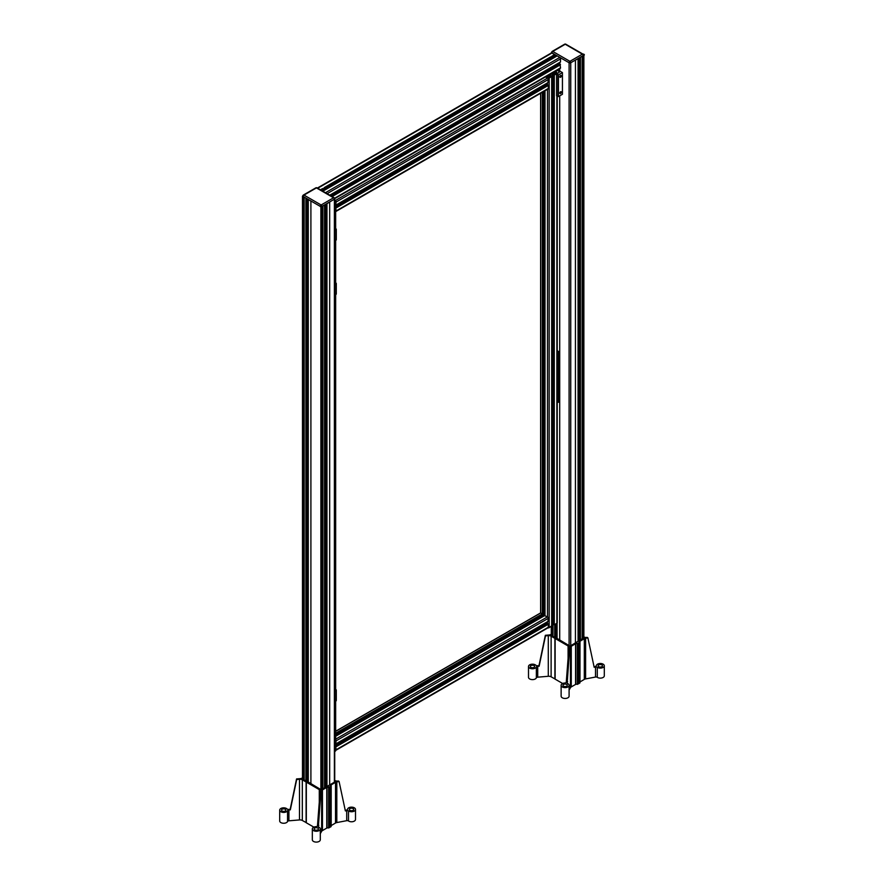 <?xml version="1.0" encoding="UTF-8"?>
<svg xmlns="http://www.w3.org/2000/svg" width="884" height="884" viewBox="0 0 884 884"><rect width="100%" height="100%" fill="white"/><g stroke="black" fill="none" stroke-linecap="round" stroke-linejoin="round"><path stroke-width="1.33" d="M559.705 68.709L559.705 71.018L557.705 69.858M558.445 74.897L562.434 72.599L562.434 94.279L558.445 96.577L556.566 95.77L556.566 74.079L558.445 74.897L558.445 96.577M556.997 70.267L559.152 71.505A0.995 0.575 180 0 1 559.152 72.322L556.566 74.079M557.97 96.577L557.97 74.897M561.34 75.936A1.105 0.641 120 0 0 560.003 76.068A1.105 0.641 120 0 0 560.854 77.052A1.105 0.641 120 0 0 561.34 75.936M561.34 92.201A1.105 0.641 120 0 0 560.003 92.334A1.105 0.641 120 0 0 560.854 93.306A1.105 0.641 120 0 0 561.34 92.201M556.6 72.477A2.055 1.193 -120 0 0 555.903 70.908M556.544 72.223A1.094 0.63 60 0 1 555.594 71.085M559.705 71.018L562.434 72.599M559.705 95.848L559.705 640.314M554.644 55.814L554.644 54.598L551.981 53.007A1.16 0.674 -120 0 0 551.45 52.907A1.16 0.674 60 0 0 551.384 52.941L551.638 52.244M317.721 188.259L551.981 53.007L556.798 56.112M329.721 195.187L560.489 61.957L560.533 58.908A1.16 0.674 -120 0 0 559.694 57.46L325.434 192.712M559.705 62.521L560.533 67.825A1.16 0.674 60 0 1 560.29 68.366L334.716 198.602M334.727 282.891L336.285 283.587L335.953 283.013L334.727 283.565M336.086 293.621L335.622 294.427M335.047 282.714L335.301 240.636M540.721 93.218L540.721 612.977L540.721 93.218M540.467 613.098L335.666 731.344L540.467 613.098M334.727 751.51L335.301 751.179A1.16 0.674 0 0 0 335.666 750.704L335.666 701.178M334.727 200.237L335.334 200.58A1.16 0.674 180 0 1 335.301 201.53L334.727 201.85M334.727 228.691L335.456 228.569L335.301 201.53M334.727 689.443L335.456 689.321L335.301 294.836M334.727 200.712L334.727 201.375M547.516 88.919A1.16 0.674 -120 0 0 548.323 88.422L548.279 85.45L547.516 84.61A1.16 0.674 180 0 1 547.494 84.588L547.229 84.709M335.666 207.298L336.141 210.922A1.16 0.674 60 0 1 335.666 211.53M335.666 209.519L335.666 210.989M548.953 74.919A1.989 1.149 0 0 0 548.82 75.317L548.82 75.648A1.989 1.149 0 0 0 549.406 76.455L551.804 76.367L549.163 78.057A1.16 0.674 180 0 1 547.516 78.079L335.301 200.569A1.16 0.674 60 0 1 336.141 202.016L335.666 205.077M335.666 201.397L335.666 202.856M335.666 739.665A1.16 0.674 60 0 1 336.141 740.825L335.666 743.886M547.936 621.441L548.323 618.314A1.16 0.674 -120 0 0 547.516 616.888L544.599 615.651M335.666 740.206L335.666 741.665M335.666 748.339L335.666 749.798M335.666 746.107L336.141 749.731A1.16 0.674 60 0 1 335.666 750.339M556.577 72.952L555.66 73.825L554.036 73.118L555.66 72.422L556.577 73.295M548.036 76.488L549.66 77.184L548.036 77.88L546.997 77.184L548.036 76.488L548.036 77.88M553.119 624.159L554.29 624.701L556.876 623.253A1.16 0.674 0 0 0 557.24 622.778L557.24 96.157M551.804 623.076A1.989 1.149 180 0 1 552.135 623.065L552.699 623.065A1.989 1.149 180 0 1 553.019 623.076L552.975 636.436M547.925 627.872A1.16 0.674 0 0 0 549.163 627.706L551.671 625.817M552.555 72.831L552.699 72.831A1.989 1.149 0 0 0 554.102 72.499L554.367 71.792M554.854 71.505L556.876 72.643A1.16 0.674 180 0 1 556.876 73.604L554.29 75.052L553.019 74.643L554.268 74.521L554.102 73.748A1.989 1.149 0 0 0 552.699 73.405L552.135 73.405A1.989 1.149 0 0 0 551.428 73.483M550.124 74.234L550.124 76.687M550.014 74.3L550.014 76.687M547.516 627.728A1.16 0.674 -120 0 0 548.323 627.231L548.279 624.259L547.516 623.419A1.16 0.674 180 0 1 547.494 623.408L547.229 623.518M547.936 82.621L548.323 79.505A1.16 0.674 -120 0 0 547.494 78.057L545.538 76.886M546.025 76.61L547.251 76.455A1.989 1.149 0 0 0 547.826 75.648L547.826 75.56M547.494 78.057L545.461 76.93M546.246 85.162A1.989 1.149 60 0 1 546.069 84.886L545.782 84.4A1.989 1.149 60 0 1 545.638 84.113M542.677 615.087L335.666 734.604L542.599 615.242L542.323 613.938L540.699 612.966M542.157 616.899A1.989 1.149 60 0 1 541.98 616.623L541.704 616.137A1.989 1.149 60 0 1 541.549 615.85M546.246 623.971A1.989 1.149 60 0 1 546.069 623.706L545.782 623.22A1.989 1.149 60 0 1 545.638 622.922M325.312 189.85A1.757 1.017 0 0 0 323.4 190.071A1.757 1.017 0 0 0 322.925 191.021M322.704 191.132A1.956 1.127 180 0 1 322.682 190.955A1.956 1.127 180 0 1 323.257 190.148L323.257 190.148A1.956 1.127 180 0 1 323.334 190.115M323.599 190.646A1.072 0.619 180 0 1 323.887 190.347A1.105 0.641 180 0 1 323.876 190.358L323.864 190.358A1.105 0.641 180 0 0 323.566 190.657A1.105 0.641 180 0 1 324.428 190.159M552.986 58.399A1.757 1.017 0 0 0 551.075 58.62A1.757 1.017 0 0 0 550.61 59.582M551.273 59.195A1.072 0.619 180 0 1 551.55 58.908L551.539 58.919A1.105 0.641 180 0 0 551.251 59.206A1.105 0.641 180 0 1 552.102 58.72M550.389 59.703A1.956 1.127 180 0 1 550.356 59.504A1.956 1.127 180 0 1 550.931 58.698A1.956 1.127 180 0 1 551.008 58.664M321.522 789.633L321.522 206.701A1.16 0.674 180 0 1 320.295 206.536L321.522 206.701A1.16 0.674 0 0 0 321.942 206.536L329.677 202.071L329.677 784.926M310.903 783.964L310.903 201.11L303.168 196.502L320.295 206.403A1.16 0.674 0 0 0 321.942 206.403L334.384 199.22A1.16 0.674 0 0 0 334.384 198.27A1.16 0.674 -60 0 0 333.555 197.795L321.124 204.977A1.16 0.674 60 0 1 321.942 206.403L321.942 206.536M583.517 54.952L583.451 55.471A1.16 0.674 180 0 0 583.528 55.239L583.528 55.095A1.16 0.674 0 0 0 583.186 54.62A1.16 0.674 -60 0 0 582.357 54.145L569.926 61.328A1.16 0.674 60 0 1 570.744 62.753L583.186 55.57A1.16 0.674 0 0 0 582.943 54.09L565.804 44.2A1.16 0.674 120 0 0 565.23 44.255A1.16 0.674 -120 0 0 564.644 44.2A1.16 1.16 0 0 1 565.804 44.2M551.384 52.664L551.693 52.753A1.16 0.674 180 0 1 551.627 52.521L551.627 52.388A1.16 0.674 0 0 1 551.97 51.913A1.16 0.674 60 0 1 552.787 51.438L565.23 44.255L582.357 54.145A1.16 0.674 -120 0 1 583.186 55.57L575.44 60.178L575.44 643.033M564.644 44.2L552.202 51.383A1.16 1.16 0 0 0 551.97 52.863L569.097 62.753A1.16 0.674 0 0 0 570.744 62.753L570.744 645.74M558.611 64.477A8.299 4.796 60 0 1 558.014 63.493M331.058 195.961L559.428 64.112M320.892 190.093L324.704 187.894L322.649 189.751L322.693 188.513L320.428 189.817M551.45 57.504L550.323 58.311L550.378 57.062L552.378 56.443L551.45 57.504M322.815 191.198L557.03 55.979M550.323 58.311L324.174 188.867M554.876 55.681L551.848 57.427M324.704 187.894L550.378 57.062L324.196 187.651M554.467 57.349A8.299 4.796 60 0 1 553.914 56.344M557.24 350.694L559.605 352.097L557.24 351.501M559.561 402.308L559.561 352.163L559.561 402.308L557.24 401.645M551.693 52.753A1.16 0.674 0 0 0 551.97 52.996L551.97 52.863A1.16 0.674 120 0 1 552.787 51.438L569.926 61.328A1.16 0.674 -60 0 0 569.097 62.753L569.097 645.74M320.295 206.536L320.295 206.403A1.16 0.674 -60 0 1 321.124 204.977L303.986 195.088A1.16 0.674 60 0 0 303.168 195.563A1.16 0.674 0 0 0 303.168 196.502A1.16 0.674 120 0 1 303.986 195.088L316.428 187.905A1.16 0.674 -120 0 0 315.842 187.85A1.16 1.16 0 0 1 317.002 187.85A1.16 0.674 120 0 0 316.428 187.905L333.555 197.795A1.16 0.674 -120 0 1 334.384 199.22L334.384 782.207M335.047 228.503L336.285 229.387L335.953 228.812L334.727 229.365M336.086 239.409L335.622 240.227M335.047 689.266L336.285 690.139L335.953 689.564L334.727 690.117M336.086 700.161L335.622 700.979M329.809 818.23L330.041 818.241A1.105 0.641 -60 0 1 330.041 820.02L329.809 820.164A1.105 0.641 -60 0 1 329.809 818.374L329.809 795.766A1.105 0.641 -60 0 1 329.809 793.987L329.809 786.749L326.771 787.412L322.461 789.898A3.315 1.912 0 0 0 321.654 790.661L320.859 792.064L318.406 826.186A1.657 0.961 0 0 0 318.328 826.485A1.657 0.961 0 0 0 318.903 827.214A3.978 2.298 180 0 1 320.295 828.96A3.978 2.298 180 0 1 316.306 831.258A3.978 2.298 180 0 1 312.328 828.96A3.978 2.298 180 0 1 316.008 826.662A1.657 0.961 0 0 0 317.455 826.01L320.085 791.567A3.315 1.912 0 0 0 320.251 790.97A3.315 1.912 0 0 0 319.279 789.611L302.317 779.821A3.315 1.912 0 0 0 299.488 779.279L296.692 779.511L290.328 809.854L288.913 809.976A1.657 0.961 0 0 0 287.543 810.683A3.978 2.298 180 0 1 283.189 812.407A3.978 2.298 180 0 1 279.698 810.12A3.978 2.298 180 0 1 282.626 807.91A3.978 2.298 180 0 1 287.101 808.948A1.657 0.961 0 0 0 288.77 809.401L290.184 809.291L296.549 778.948L300.195 778.638A3.315 1.912 0 0 0 302.063 778.097L302.483 777.854M329.809 793.843L330.041 793.854A1.105 0.641 -60 0 1 330.041 795.633L329.809 795.644M320.295 833.711L321.654 831.314A3.315 1.912 180 0 1 322.461 830.562L326.771 828.065L329.809 827.402L329.809 820.032M330.041 793.854L329.809 786.749M330.041 818.241L330.041 795.633M296.549 778.948L296.692 779.511M319.909 791.887L320.859 792.064M345.235 810.33L346.406 810.109A1.657 0.961 0 0 0 347.545 809.269A3.978 2.298 180 0 1 351.666 807.147A3.978 2.298 180 0 1 355.501 809.446A3.978 2.298 180 0 1 352.904 811.6A3.978 2.298 180 0 1 348.495 810.937A1.657 0.961 0 0 0 346.716 810.661L345.368 810.915L339.08 781.478L336.815 781.909A3.315 1.912 0 0 0 335.511 782.373L331.191 784.859L330.041 786.605M339.08 781.478L338.395 781.003A3.315 1.912 0 0 1 335.014 780.539L334.727 780.373M334.727 781.18L335.323 781.666L321.235 789.799L308.184 781.986M308.184 781.445L306.704 781.312L308.184 780.417L308.162 781.456M308.184 780.307L307.035 779.655M307.035 780.185L305.886 781.069L302.483 778.671M353.036 808.562A2.155 1.249 0 0 0 350.694 808.296A2.155 1.249 0 0 0 349.357 809.446A2.155 1.249 0 0 0 351.512 810.694A2.155 1.249 0 0 0 353.677 809.446A2.155 1.249 0 0 0 353.036 808.562M331.091 825.645L335.511 823.026A3.315 1.912 180 0 1 336.815 822.562L346.716 820.683A1.657 0.961 180 0 1 348.495 820.971A3.978 2.298 0 0 0 352.904 821.634A3.978 2.298 0 0 0 355.501 819.468L355.501 809.446M290.184 809.291L290.328 809.854M285.212 809.247A2.155 1.249 0 0 0 282.858 808.971A2.155 1.249 0 0 0 281.521 810.12A2.155 1.249 0 0 0 283.687 811.368A2.155 1.249 0 0 0 285.841 810.12A2.155 1.249 0 0 0 285.212 809.247M279.698 810.12L279.698 820.96A3.978 2.298 0 0 0 283.189 823.247A3.978 2.298 0 0 0 287.543 821.534A1.657 0.961 180 0 1 288.913 820.816L299.488 819.932A3.315 1.912 180 0 1 302.317 820.474L306.328 822.661M317.909 825.225L318.848 825.402M317.831 828.076A2.155 1.249 0 0 0 315.478 827.811A2.155 1.249 0 0 0 314.151 828.96A2.155 1.249 0 0 0 316.306 830.209A2.155 1.249 0 0 0 318.461 828.96A2.155 1.249 0 0 0 317.831 828.076M312.328 828.96L312.328 839.8A3.978 2.298 0 0 0 316.306 842.098A3.978 2.298 0 0 0 320.295 839.8L320.295 828.96M306.328 782.141L306.328 822.794L313.864 827.137M329.809 827.269L331.091 826.573L331.091 785.92M306.096 822.661L306.096 781.997M330.041 827.269L330.041 820.02M578.611 674.591L578.843 674.602A1.105 0.641 -60 0 1 578.843 676.382L578.611 676.514A1.105 0.641 -60 0 1 578.611 674.735L578.611 652.127A1.105 0.641 -60 0 1 578.611 650.337L578.611 643.099L575.572 643.762L571.263 646.259A3.315 1.912 0 0 0 570.456 647.011L569.661 648.414L567.208 682.547A1.657 0.961 0 0 0 567.13 682.846A1.657 0.961 0 0 0 567.705 683.564A3.978 2.298 180 0 1 569.097 685.31A3.978 2.298 180 0 1 565.108 687.619A3.978 2.298 180 0 1 561.13 685.31A3.978 2.298 180 0 1 564.81 683.023A1.657 0.961 0 0 0 566.257 682.36L568.887 647.928A3.315 1.912 0 0 0 569.053 647.32A3.315 1.912 0 0 0 568.081 645.972L551.119 636.171A3.315 1.912 0 0 0 548.29 635.629L545.494 635.861L539.13 666.216L537.715 666.326A1.657 0.961 0 0 0 536.345 667.044A3.978 2.298 180 0 1 531.991 668.757A3.978 2.298 180 0 1 528.499 666.481A3.978 2.298 180 0 1 531.428 664.26A3.978 2.298 180 0 1 535.914 665.298A1.657 0.961 0 0 0 537.571 665.763L538.986 665.641L545.351 635.298L548.997 634.988A3.315 1.912 0 0 0 550.865 634.447L551.284 634.215M578.611 650.193L578.843 650.204A1.105 0.641 -60 0 1 578.843 651.983L578.611 651.994M569.097 690.061L570.456 687.675A3.315 1.912 180 0 1 571.263 686.912L575.572 684.426L578.611 683.752L578.611 676.393M578.843 650.204L578.611 643.099M578.843 674.602L578.843 651.983M545.351 635.298L545.494 635.861M568.71 648.237L569.661 648.414M594.037 666.691L595.208 666.47A1.657 0.961 0 0 0 596.346 665.63A3.978 2.298 180 0 1 600.468 663.497A3.978 2.298 180 0 1 604.302 665.796A3.978 2.298 180 0 1 601.706 667.961A3.978 2.298 180 0 1 597.297 667.298A1.657 0.961 0 0 0 595.518 667.011L594.17 667.265L587.882 637.828L585.617 638.259A3.315 1.912 0 0 0 584.313 638.723L579.992 641.22L578.843 642.966M587.882 637.828L587.197 637.353A3.315 1.912 0 0 1 583.871 636.922M583.871 637.74L570.036 646.149L556.986 638.347M556.964 636.789L556.964 637.817L555.506 637.662L556.986 636.767M556.986 636.668L555.837 636.005M555.837 636.546L554.688 637.419L551.284 635.021M601.838 664.923A2.155 1.249 0 0 0 599.496 664.646A2.155 1.249 0 0 0 598.159 665.796A2.155 1.249 0 0 0 600.313 667.044A2.155 1.249 0 0 0 602.479 665.796A2.155 1.249 0 0 0 601.838 664.923M579.893 682.006L584.313 679.376A3.315 1.912 180 0 1 585.617 678.912L595.518 677.045A1.657 0.961 180 0 1 597.297 677.321A3.978 2.298 0 0 0 601.706 677.984A3.978 2.298 0 0 0 604.302 675.829L604.302 665.796M538.986 665.641L539.13 666.216M534.013 665.597A2.155 1.249 0 0 0 531.66 665.332A2.155 1.249 0 0 0 530.323 666.481A2.155 1.249 0 0 0 532.488 667.718A2.155 1.249 0 0 0 534.643 666.481A2.155 1.249 0 0 0 534.013 665.597M528.499 666.481L528.499 677.321A3.978 2.298 0 0 0 531.991 679.597A3.978 2.298 0 0 0 536.345 677.884A1.657 0.961 180 0 1 537.715 677.177L548.29 676.282A3.315 1.912 180 0 1 551.119 676.824L555.13 679.011M566.71 681.586L567.65 681.763M566.633 684.437A2.155 1.249 0 0 0 564.279 684.161A2.155 1.249 0 0 0 562.953 685.31A2.155 1.249 0 0 0 565.108 686.559A2.155 1.249 0 0 0 567.263 685.31A2.155 1.249 0 0 0 566.633 684.437M561.13 685.31L561.13 696.15A3.978 2.298 0 0 0 565.108 698.459A3.978 2.298 0 0 0 569.097 696.15L569.097 685.31M555.13 638.491L555.13 679.144L562.666 683.498M578.611 683.619L579.893 682.934L579.893 642.281M554.898 679.011L554.898 638.359M578.843 683.619L578.843 676.382M559.152 72.322L559.152 71.505M334.727 284.648L336.086 283.863L336.086 294.162L334.727 294.947M335.301 751.179L335.301 701.388M336.141 210.922L548.323 88.422M335.743 207.353L547.936 84.842M335.666 206.856L547.461 84.577L547.494 83.041M548.323 618.314L336.141 740.825M547.494 89.306L547.494 616.866L335.666 739.168M555.075 72.422L555.075 73.825M555.66 73.825L555.66 72.422M548.621 76.488L548.621 77.88M547.251 75.902L547.251 76.455M544.522 91.03L544.522 615.529M543.958 91.35L543.958 615.85M542.367 92.267L542.367 613.971M542.367 615.375L542.367 616.778M543.063 91.87L543.063 616.369M554.268 71.847L554.268 72.4M554.036 71.98L554.036 72.532M556.876 95.947L556.876 623.253M554.29 75.052L554.29 624.701M553.583 75.052L553.583 624.701M553.119 74.775L553.119 624.424M554.268 73.836L554.268 74.521M554.102 73.748L554.102 74.543M552.699 73.405L552.699 623.065M552.135 73.405L552.135 623.065M550.721 73.891L550.721 75.891M549.406 74.654L549.406 76.455M551.671 76.565L551.671 626.215M549.163 78.057L549.163 627.706M547.494 621.861L547.494 623.408L335.666 745.665M544.986 90.754L544.986 615.474M336.141 202.016L548.323 79.505M336.097 204.933L548.279 82.422M335.666 205.718L545.782 84.4M335.666 206.37L546.069 84.886M336.097 207.95L548.279 85.45M547.936 623.651L335.743 746.162M541.98 616.623L335.666 735.742M541.704 616.137L335.666 735.09M542.677 614.546L335.666 734.063M542.323 613.938L335.666 733.256M548.323 627.231L336.141 749.731M548.279 624.259L336.097 746.759M546.069 623.706L335.666 745.179M545.782 623.22L335.666 744.527M548.279 621.242L336.097 743.742M544.942 615.452L335.666 736.273M543.538 91.593L543.538 616.104M302.582 779.158L302.582 196.303M302.648 779.202L302.648 196.347M303.113 779.467L303.113 196.613M304.162 780.075L304.162 197.22L304.173 780.075M305.886 781.069L305.886 198.215M306.35 780.937L306.35 198.48M306.936 780.594L306.936 198.823M308.273 782.451L308.273 199.596M320.881 789.732L320.881 206.878M321.356 789.732L321.356 206.878M321.422 789.688L321.422 206.834M322.439 789.103L322.439 206.248M322.914 788.826L322.914 205.972M324.572 787.865L324.572 205.011M325.909 787.091L325.909 204.248M326.494 786.76L326.494 203.906M326.958 786.495L326.958 203.64M555.738 55.184L555.738 56.609M555.163 54.841L555.163 56.952M555.163 624.214L555.163 637.287M555.738 623.894L555.738 636.955M554.688 55.902L554.688 57.217M554.688 624.48L554.688 637.43M552.964 623.076L552.964 636.425M551.914 623.065L551.914 635.828M583.771 55.372L583.771 638.226M583.705 55.416L583.705 638.259M583.23 55.681L583.23 638.535M582.18 56.289L582.18 639.143L582.18 56.289M580.456 57.283L580.456 640.138M579.992 57.548L579.992 640.403M579.407 57.891L579.407 640.745M578.07 58.664L578.07 641.508M557.075 623.109L557.075 638.801M560.533 58.908L327.102 193.673M331.644 196.292L560.246 64.311M332.108 196.568L560.489 64.72M334.616 198.248L560.533 67.825M321.478 190.425L322.649 189.751M552.378 56.443L554.876 55.007M551.87 56.2L554.644 54.598M551.384 626.391L551.384 635.508M551.45 626.347L551.45 635.552M558.39 352.163L558.39 402.308M334.727 230.448L336.086 229.652L336.086 239.951L334.727 240.746M334.727 691.2L336.086 690.404L336.086 700.703L334.727 701.498M328.848 827.954L328.848 787.301M336.815 822.562L336.815 781.909M346.716 820.683L346.716 810.661M348.495 820.971L348.495 810.937M288.913 820.816L288.913 809.976M299.488 819.932L299.488 779.279M287.543 821.534L287.543 810.683M318.406 826.783L318.406 826.186M321.654 831.314L321.654 790.661M322.461 789.898L322.461 830.562M319.279 802.318L319.279 789.611M302.317 820.474L302.317 779.821M335.511 823.026L335.511 782.373M331.191 825.512L331.191 784.859M331.003 826.717L331.003 786.053M328.616 828.01L328.616 787.357M327.003 828.01L327.003 787.357M326.771 828.065L326.771 787.412M577.65 684.304L577.65 643.651M585.617 678.912L585.617 638.259M595.518 677.045L595.518 667.011M597.297 677.321L597.297 667.298M537.715 677.177L537.715 666.326M548.29 676.282L548.29 635.629M536.345 677.884L536.345 667.044M567.208 683.144L567.208 682.547M570.456 687.675L570.456 647.011M571.263 646.259L571.263 686.912M568.081 658.679L568.081 645.972M551.119 676.824L551.119 636.171M584.313 679.376L584.313 638.723M579.992 681.873L579.992 641.22M579.805 683.067L579.805 642.414M577.418 684.371L577.418 643.707M575.804 684.371L575.804 643.707M575.572 684.426L575.572 643.762M334.727 295.179L335.953 294.46A0.663 0.663 0 0 0 336.285 293.886L336.285 283.587A0.663 0.663 0 0 0 335.953 283.013L335.379 282.681M335.666 201.044L335.666 228.636M335.666 240.426L335.666 282.847M335.666 294.637L335.666 689.387M548.091 88.964L335.898 211.475M540.621 612.932L540.621 93.284M553.019 624.292L553.019 74.643M551.804 626.016L551.804 76.367M544.842 615.408L544.842 90.842M548.179 82.643L335.997 205.154M547.295 84.555L335.666 206.745M335.666 734.714L542.599 615.242M335.666 731.234L540.533 612.955M335.898 750.284L548.091 627.773M335.666 745.555L547.295 623.364M335.997 743.963L548.179 621.463M335.666 736.118L544.699 615.43M543.638 616.049L543.638 91.538M302.483 779.102L302.483 196.171M304.063 780.019L304.063 197.165M307.035 780.539L307.035 198.878M308.184 782.395L308.184 199.541M324.671 787.81L324.671 204.966M325.809 787.158L325.809 204.303M334.727 782.009L334.727 198.745A1.16 1.16 0 0 0 334.141 197.74L317.002 187.85M555.837 55.239L555.837 56.554M552.865 623.065L552.865 636.37M583.871 55.239L583.871 638.171M582.28 56.233L582.28 639.088M579.307 57.946L579.307 640.801M578.169 58.609L578.169 641.464M556.986 623.187L556.986 638.745M329.82 195.242L560.423 62.112M330.959 195.905L559.495 63.957M317.367 188.049L551.384 52.941M321.577 190.48L322.649 189.872M322.726 191.143L324.715 189.994M324.572 188.756L550.323 58.421M552.246 57.316L554.809 55.836M326.627 188.889L552.389 58.554M554.312 57.438L556.865 55.957M551.284 626.447L551.284 635.452M559.605 352.097L559.605 402.242M555.837 70.941L555.837 71.648M555.837 623.839L555.837 636.889M302.825 196.171L302.825 196.038A1.16 1.16 0 0 1 303.4 195.021L315.842 187.85M334.727 240.967L335.953 240.26A0.663 0.663 0 0 0 336.285 239.686L336.285 229.387A0.663 0.663 0 0 0 335.953 228.812L335.379 228.481M335.379 689.233L335.953 689.564A0.663 0.663 0 0 1 336.285 690.139L336.285 700.437A0.663 0.663 0 0 1 335.953 701.012L334.727 701.719"/></g></svg>

